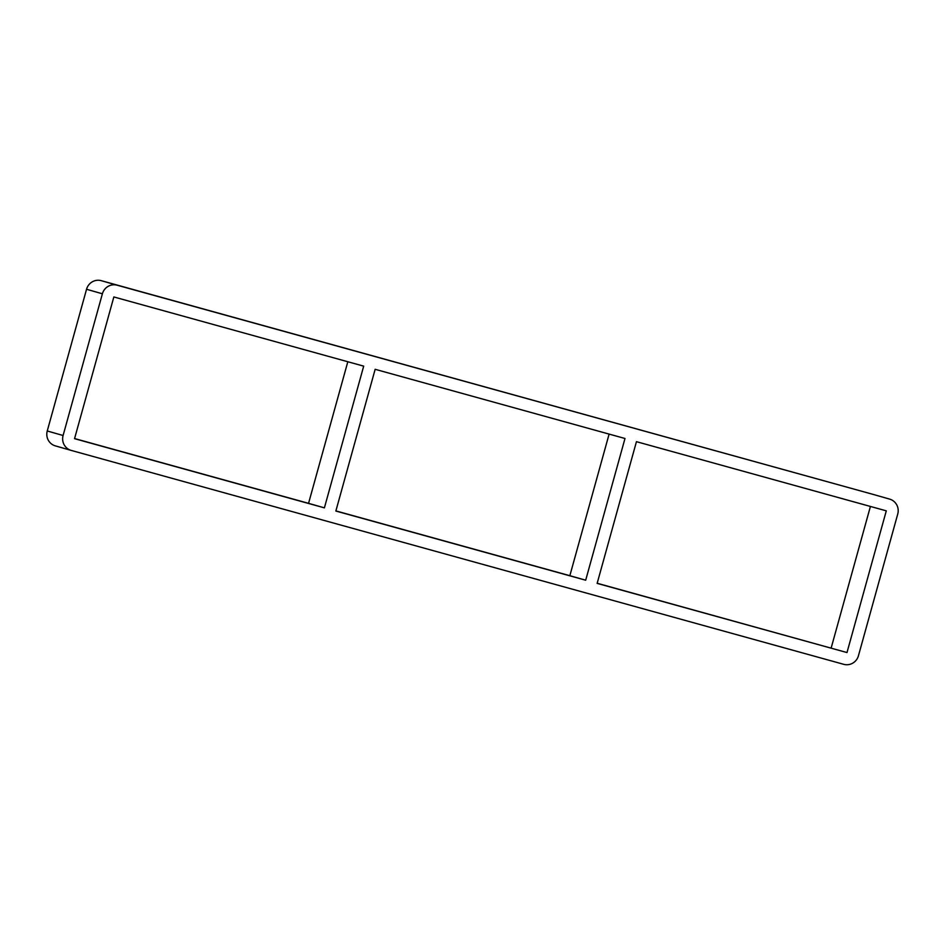 <?xml version="1.0" encoding="UTF-8"?>
<svg xmlns="http://www.w3.org/2000/svg" width="945" height="945" viewBox="0 0 945 945"><rect width="100%" height="100%" fill="white"/><g stroke="black" fill="none" stroke-linecap="round" stroke-linejoin="round"><path stroke-width="1.42" d="M609.112 434.098L569.847 575.694L585.687 580.206L335.853 511.032L375.153 369.306L624.988 438.492L585.687 580.206M597.145 583.384L636.446 441.669L886.292 510.843L846.992 652.558L597.145 583.384M597.181 583.254L846.992 652.558M347.819 361.746L308.554 503.331L324.395 507.855L74.549 438.669L113.849 296.954L363.695 366.14L324.395 507.855M335.888 510.902L569.847 575.694M102.391 293.789A12.202 11.895 -74.1 0 1 117.109 285.201L101.269 280.677A12.202 11.895 105.9 0 0 86.55 289.264L102.391 293.789L63.091 435.503L47.25 430.979A12.202 11.895 105.9 0 0 55.448 445.91L71.111 450.387M101.269 280.677L873.712 494.566L117.109 285.201M47.25 430.979L86.55 289.264M831.151 648.046L870.416 506.449M74.584 438.551L308.554 503.331M889.552 499.09A12.202 11.895 -74.1 0 1 897.75 514.021L858.45 655.736A12.202 11.895 -74.1 0 1 843.731 664.323L71.288 450.434A12.202 11.895 -74.1 0 1 63.091 435.503M889.635 499.114L873.794 494.589M55.365 445.886L71.206 450.411"/></g></svg>
